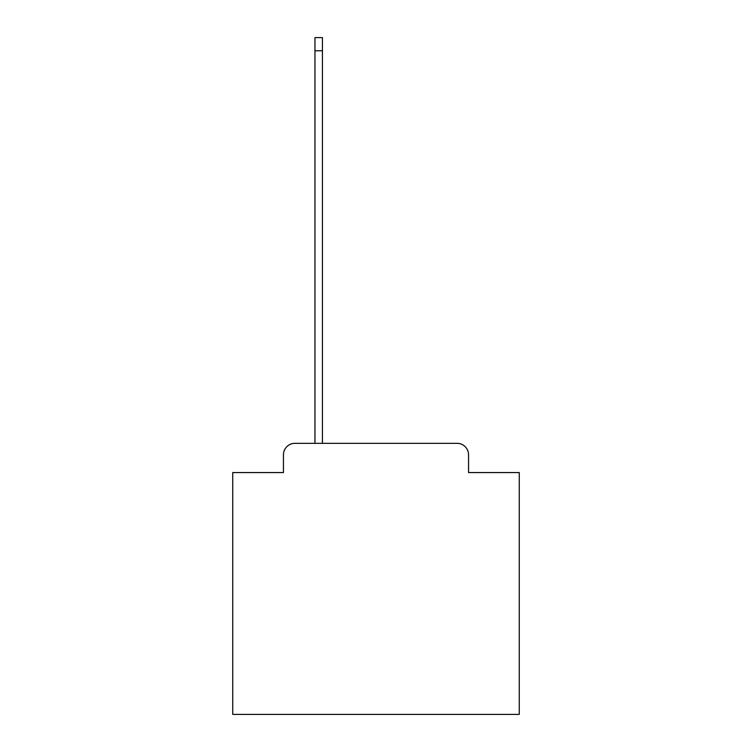 <?xml version="1.0" encoding="UTF-8"?>
<svg xmlns="http://www.w3.org/2000/svg" width="752" height="752" viewBox="0 0 752 752"><rect width="100%" height="100%" fill="white"/><g stroke="black" fill="none" stroke-linecap="round" stroke-linejoin="round"><path stroke-width="1.13" d="M283.448 454.8L283.448 472.566L283.448 454.8A11.459 11.459 0 0 1 294.906 443.332L314.966 443.332L314.966 37.6L322.42 37.6L322.42 443.332L457.094 443.332L294.906 443.332M468.552 472.566L468.552 454.8L468.552 472.566L519.265 472.566L519.265 714.4L232.735 714.4L232.735 472.566L283.448 472.566M468.552 454.8A11.459 11.459 0 0 0 457.094 443.332M314.966 50.779L322.42 50.779"/></g></svg>
